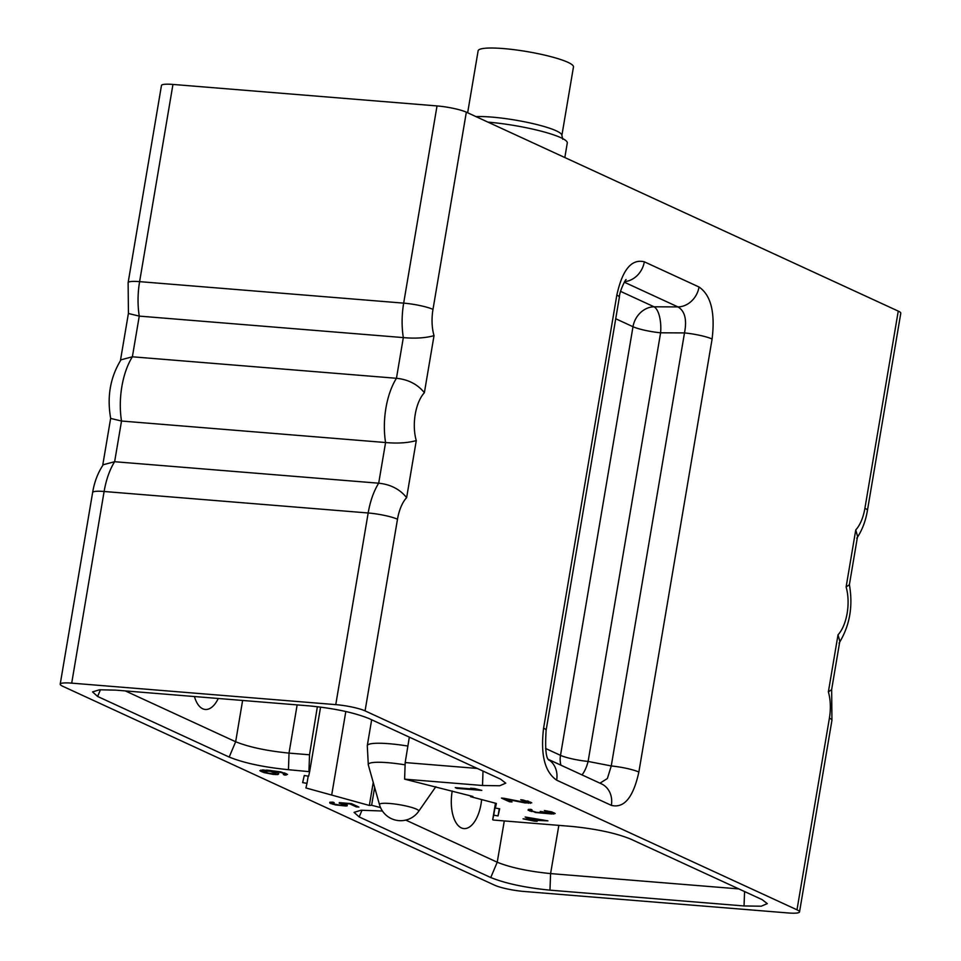<?xml version="1.0" encoding="UTF-8"?>
<svg xmlns="http://www.w3.org/2000/svg" width="961" height="961" viewBox="0 0 961 961"><rect width="100%" height="100%" fill="white"/><g stroke="black" fill="none" stroke-linecap="round" stroke-linejoin="round"><path stroke-width="1.44" d="M60.207 684.16L92.628 492.512C94.382 481.917 97.926 472.656 103.247 464.728L114.635 461.712L121.518 421.026L110.683 418.431C106.851 396.713 110.287 377.168 121.002 359.81L132.378 356.795L139.261 316.109L128.438 313.502L128.125 282.666L161.472 85.457A21.971 3.363 9.6 0 1 172.956 84.436L437.027 105.926A21.971 3.363 9.6 0 1 466.337 112.173L432.991 309.382A32.962 16.037 94.7 0 0 434.024 335.665L424.378 392.713A32.962 16.037 94.7 0 0 416.281 440.594L406.635 497.63A32.962 16.037 94.7 0 0 397.494 519.228L365.072 710.876A21.971 3.363 -170.4 0 0 335.761 704.629L71.703 683.139A21.971 3.363 -170.4 0 0 60.207 684.16A21.971 3.363 -170.4 0 0 62.741 686.274L494.663 885.213A21.971 3.363 -170.4 0 0 523.973 891.46L788.044 912.95A21.971 3.363 -170.4 0 0 799.528 911.929A21.971 3.363 -170.4 0 0 796.993 909.815L829.403 718.167A32.962 16.037 94.7 0 0 828.37 691.884L831.625 689.674L839.818 641.275L838.016 634.849A32.962 16.037 94.7 0 0 846.112 586.967L849.38 584.744L857.56 536.358L855.758 529.919A32.962 16.037 94.7 0 0 864.9 508.321L898.259 311.112A21.971 3.363 9.6 0 1 900.793 313.214L867.435 510.435A21.971 3.363 9.6 0 0 864.9 508.321M898.259 311.112L466.337 112.173M365.072 710.876L796.993 909.815M644.326 261.812L699.031 287.003C710.948 295.183 715.296 312.517 712.101 339.017L638.861 772.043C633.287 797.426 624.121 808.537 611.364 805.366L556.659 780.164C544.743 771.983 540.394 754.649 543.59 728.162L616.83 295.123C622.404 269.741 631.569 258.641 644.326 261.812A21.971 18.896 114.7 0 1 624.602 281.645M406.635 497.63C399.836 489.209 390.526 484.404 378.694 483.203A54.945 26.74 94.7 0 0 368.171 512.982L335.761 704.629M382.454 811.012L361.024 810.243L354.068 812.369L359.174 816.934L490.759 877.537C505.522 883.483 525.259 887.688 549.968 890.162L744.042 905.959L761.208 906.211L767.286 903.616L762.121 899.628L630.548 839.025C615.785 833.067 596.036 828.85 571.29 826.388L493.389 820.045L492.681 819.721L493.714 815.192L498.05 815.925L499.672 808.802L495.347 808.069L496.393 803.456L470.59 796.669L472.896 796.465L404.617 779.155L405.182 762.566L409.338 737.135M308.205 776.152L306.991 783.347L302.655 782.614L304.277 775.491L308.613 776.224L309.646 771.695L288.456 769.701C263.698 767.226 243.95 763.022 229.186 757.064L97.614 696.461L92.544 691.908L99.5 689.782L115.692 690.13L309.766 705.927C334.476 708.389 354.213 712.606 368.976 718.54L500.561 779.155L505.762 783.155L499.696 785.762L482.518 785.497L404.617 779.155M306.991 783.347L305.934 787.96L369.336 805.45L371.631 805.258L380.568 807.6M535.001 812.453L551.854 813.991L555.158 813.511L551.626 811.877L544.346 810.531L550.833 812.321L551.89 813.402L540.25 811.456L541.536 812.646L536.454 812.321L531.037 810.616L530.544 809.991L531.998 809.859L530.904 809.354L528.382 809.402L528.166 810.303L535.073 812.045M504.093 798.291L501.45 798.074L509.39 801.738L512.033 801.954L505.858 799.108L525.054 802.928L531.757 802.807L523.06 800.008L520.73 799.732L521.823 800.237L528.67 802.387L526.063 802.591L504.093 798.291M456.919 788.368L481.797 790.398L474.782 788.573L470.554 788.224L475.911 789.293L455.262 787.612L456.919 788.368L457.028 787.756M547.926 820.862L525.162 816.994L530.46 819.433L523.048 818.832L533.992 821.066L537.163 821.319L534.965 820.31L547.926 820.862M339.197 803.216L344.759 805.174L340.783 805.354L333.815 803.949L332.134 802.976L334.212 802.723L332.878 802.123L329.755 802.279L329.839 803.132L335.485 804.922L345.684 806.003L347.137 805.871L347.053 805.03L341.395 803.228L349.864 803.925L356.267 806.868L358.921 807.084L351.414 803.624L339.293 802.639M277.825 774.554L278.798 773.797L277.945 773.197L270.882 770.95L281.285 772.536L284.3 773.713L283.327 774.482L284.708 775.107L287.519 774.398L280.684 771.851L266.858 770.109L259.842 770.686L263.975 772.584L273.08 774.374L277.825 774.554L278.041 773.269M128.125 282.666A21.971 3.363 9.6 0 1 139.609 281.645A54.945 26.74 -85.3 0 0 139.261 316.109L403.332 337.599L396.449 378.286A54.945 26.74 94.7 0 0 385.577 442.528L378.694 483.203L114.635 461.712A54.945 26.74 -85.3 0 0 104.112 491.491L368.171 512.982A21.971 3.363 -170.4 0 1 397.494 519.228M434.024 335.665C425.399 338.032 415.164 338.68 403.332 337.599A54.945 26.74 94.7 0 1 403.668 303.135L437.027 105.926M424.378 392.713C417.579 384.292 408.269 379.487 396.449 378.286L132.378 356.795A54.945 26.74 -85.3 0 0 121.518 421.026L385.577 442.528C397.422 443.61 407.656 442.961 416.281 440.594M470.722 795.9L470.59 796.669M496.14 803.384L495.347 808.069M498.05 815.925L499.264 808.73M495.732 803.288L493.714 815.192M492.681 819.721L495.468 803.216M481.629 799.576A31.052 15.136 -85 0 1 461.34 827.889A31.052 15.136 -85 0 1 452.223 791.023M405.746 820.081L497.221 862.221L504.297 820.934M549.968 890.162L550.581 873.597C528.334 871.363 510.543 867.579 497.221 862.221L490.759 877.537M558.846 825.367L550.581 873.597L738.865 888.913M374.646 787.407L371.631 805.258M369.336 805.45L373.24 782.386M345.816 711.512L331.737 794.747M309.646 771.695L320.578 707.08M308.949 771.371L309.514 754.781L317.37 706.683M309.514 754.781L289.021 753.112C266.774 750.889 248.983 747.093 235.661 741.748L125.302 690.911M218.267 698.479A31.052 15.136 -85 0 1 202.723 708.774A31.052 15.136 -85 0 1 194.446 696.545M477.305 768.44L405.182 762.566M487.972 122.131A54.945 8.409 9.6 0 1 560.948 137.723A54.945 8.409 9.6 0 1 567.278 142.997L564.828 157.532M467.647 112.773L478.122 50.825A48.35 7.4 9.6 0 1 514.844 49.78A48.35 7.4 9.6 0 1 567.891 62.309A48.35 7.4 9.6 0 1 573.465 66.946L561.873 135.477A48.35 7.4 9.6 0 0 556.299 130.84A48.35 7.4 9.6 0 0 475.995 116.617M531.337 811.564L531.469 810.82M529.931 811.12L530.232 809.342M528.166 810.303L528.31 809.438M530.544 809.991L530.652 809.354M530.46 810.159L530.592 809.354M541.932 812.429L542.064 811.601M552.299 813.186L552.467 812.177M551.722 812.718L551.854 811.961M550.833 812.321L550.941 811.709M553.752 814.063L553.968 812.754M551.854 813.991L551.962 813.378M542.857 813.258L543.073 811.949M528.67 802.387L528.838 801.378M528.094 801.918L528.226 801.15M527.205 801.51L527.313 800.897M530.34 803.36L530.568 802.051M528.442 803.288L528.586 802.423M509.39 801.738L509.546 800.801M533.992 821.066L534.22 819.745M531.781 820.045L531.974 818.928M530.46 819.433L530.652 818.316M543.698 820.514L533.631 819.697L529.883 817.967L543.77 820.093M356.267 806.868L356.423 805.931M347.137 805.871L347.257 805.198M345.684 806.003L345.936 804.513M332.794 804.285L332.926 803.54M331.161 803.732L331.437 802.147M329.839 803.132L329.983 802.267M332.53 802.759L332.638 802.123M332.134 802.976L332.278 802.135M344.759 805.174L344.927 804.153M344.398 804.813L344.531 804.021M275.735 774.59L276.095 772.404M263.975 772.584L264.095 771.839M262.065 771.911L262.401 769.953M260.683 771.275L260.899 770.037M286.018 775.119L286.27 773.629M284.708 775.107L285.045 773.112M284.588 774.061L284.768 773.016M284.3 773.713L284.432 772.896M275.134 773.917L268.227 773.149L262.761 771.022L270.401 771.335L275.579 773.112L275.134 773.917M262.761 771.022L262.942 769.941M262.99 770.734L263.122 769.929M264.023 770.602L264.131 769.965M266.93 770.734L267.038 770.121M268.792 770.998L268.912 770.266M270.401 771.335L270.558 770.41M275.579 773.112L275.723 772.26M275.867 773.449L276.047 772.38M543.59 728.162A21.971 3.363 9.6 0 1 546.124 730.264L619.365 297.237C619.449 290.991 626.079 278.282 626.091 279.651M616.83 295.123A21.971 3.363 9.6 0 1 619.365 297.237M699.031 287.003A21.971 18.896 114.7 0 1 677.961 306.919C684.881 311.004 687.067 319.665 684.496 332.914L660.603 332.806A21.971 3.363 9.6 0 1 632.999 326.716A21.971 18.896 114.7 0 1 654.069 306.799A21.971 8.685 -89.7 0 1 660.603 332.806L588.108 761.436A21.971 9.262 -79 0 1 581.994 774.89M638.861 772.043A21.971 3.363 -170.4 0 0 611.256 765.953L607.388 778.518L599.976 783.179M712.101 339.017A21.971 3.363 -170.4 0 0 684.496 332.914L611.256 765.953L588.108 761.436A21.971 3.363 -170.4 0 1 560.503 755.346L545.572 748.463M611.364 805.366A21.971 18.896 -65.3 0 0 601.418 783.84L548.539 759.478M556.659 780.164A21.971 18.896 -65.3 0 0 548.659 759.707M560.924 765.196A21.971 18.896 114.7 0 1 560.503 755.346L632.999 326.716L615.725 318.752M432.991 309.382A21.971 3.363 -170.4 0 0 403.668 303.135L139.609 281.645L172.956 84.436M846.112 586.967L855.758 529.919M828.37 691.884L838.016 634.849M829.403 718.167A21.971 3.363 9.6 0 1 831.938 720.282L831.649 689.554M71.703 683.139L104.112 491.491A21.971 3.363 9.6 0 0 92.628 492.512M744.571 891.544L744.042 905.959M359.174 816.934L362.033 810.183M288.456 769.701L289.021 753.112L297.141 704.893M242.616 700.461L235.661 741.748L229.186 757.064M483.011 771.07L482.518 785.497M371.667 719.777L367.282 745.664A41.755 6.391 9.6 0 1 407.884 746.06M379.499 804.657A21.971 21.971 0 0 0 418.684 811.288A19.917 3.051 -170.4 0 0 416.473 809.162A19.917 3.051 9.6 0 0 393.938 803.913A19.917 3.051 9.6 0 0 379.499 804.657L368.303 764.884A37.635 5.754 9.6 0 1 405.11 764.848M100.461 689.722L97.614 696.461M624.278 282.186L677.961 306.919L654.069 306.799L620.638 291.399M799.528 911.929L831.938 720.282M839.061 643.137C849.764 625.779 853.2 606.247 849.368 584.528M856.804 538.22C862.137 530.292 865.669 521.03 867.435 510.435M102.671 465.592L110.659 418.311M120.413 360.663L128.414 313.394M368.303 764.884L367.282 745.664M418.684 811.288L435.838 786.711M562.798 139.285L561.873 135.477M548.983 760.187C545.944 758.373 544.983 748.403 546.124 730.264"/></g></svg>
